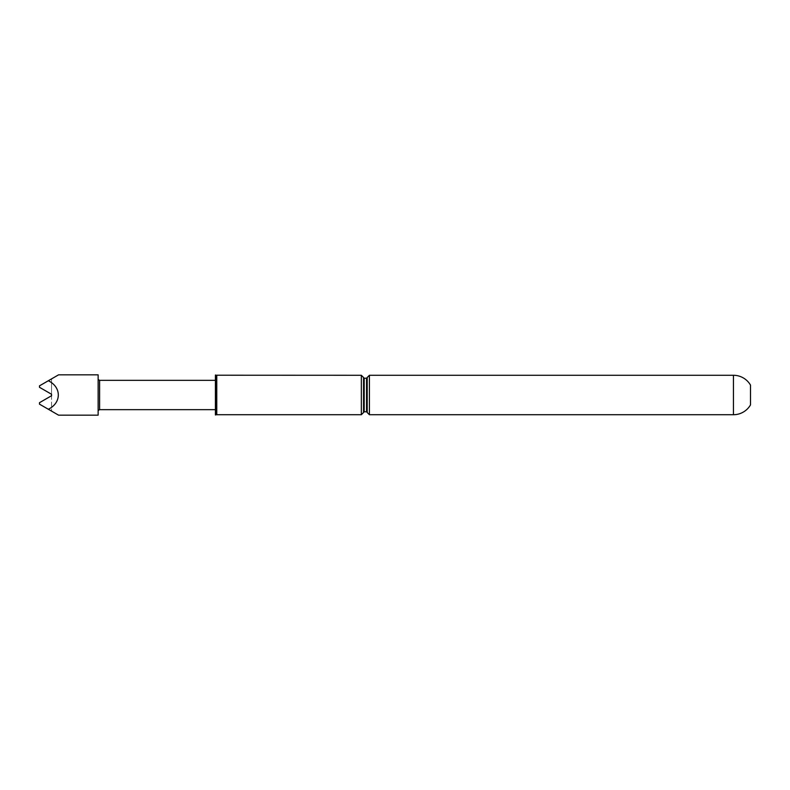 <?xml version="1.0" encoding="UTF-8"?>
<svg xmlns="http://www.w3.org/2000/svg" width="790" height="790" viewBox="0 0 790 790"><rect width="100%" height="100%" fill="white"/><g stroke="black" fill="none" stroke-linecap="round" stroke-linejoin="round"><path stroke-width="0.59" stroke-dasharray="3.95 2.96" d="M99.609 380.336L99.609 409.664M98.138 395L98.138 379.496L98.138 395M215.413 414.977L215.413 375.023M750.5 404.895L750.5 385.105M367.202 412.518L367.212 377.551L366.55 378.213L366.55 411.788L367.212 412.449L367.202 377.482M363.538 377.482L363.538 412.518M216.766 375.28L216.766 414.72M216.075 414.78L216.075 375.22M363.538 377.551L363.538 395M58.539 374.845L48.318 380.75C61.64 387.159 61.64 402.841 48.318 409.25L58.539 415.155M98.138 415.155L98.138 374.845M48.318 409.25L39.5 404.164L39.5 402.693L39.5 404.164L51.557 411.126L39.5 404.164L39.5 402.693L51.557 395.731L51.557 378.874L51.557 394.269L39.5 387.307L51.557 394.269L39.5 387.307L39.5 385.836L51.557 378.874L39.5 385.836L39.5 387.307L39.5 385.836L48.318 380.75M51.557 395.731L39.5 402.693L51.557 395.731L51.557 411.126L51.557 395.731M733.446 375.28L733.446 414.72M369.404 375.28L369.404 414.72M361.346 375.28L361.346 414.72M364.2 378.213L364.2 411.788"/><path stroke-width="1.19" d="M215.413 409.664L99.609 409.664L99.609 380.336L98.138 379.496M58.539 415.155L48.318 409.25C61.64 402.841 61.64 387.159 48.318 380.75L58.539 374.845L98.138 374.845L98.138 415.155L58.539 415.155M733.446 414.72L733.446 375.28A19.72 19.72 0 0 1 750.5 385.105L750.5 404.895A19.72 19.72 0 0 1 733.446 414.72L369.404 414.72L369.404 375.28L367.202 377.482L367.202 412.518L367.202 377.482L366.55 378.213L364.2 378.213L363.538 377.551L363.538 395L363.538 377.482L361.346 375.28L216.075 375.22L216.075 414.78L215.413 414.977L215.413 375.023L216.075 375.22M733.446 375.28L369.404 375.28M361.346 375.28L361.346 414.72L216.766 414.72L216.766 375.28M361.346 414.72L363.538 412.518L363.538 395M48.318 409.25L39.5 404.164L39.5 402.693L51.557 395.731L51.557 394.269L39.5 387.307L39.5 385.836L48.318 380.75M367.212 412.449L366.55 411.788L366.55 378.213M366.55 411.788L364.2 411.788L364.2 378.213M215.413 380.336L99.609 380.336M364.2 411.788L363.538 412.449M216.766 414.72L216.075 414.78M369.404 414.72L367.202 412.518M99.609 409.664L98.138 410.504"/></g></svg>
